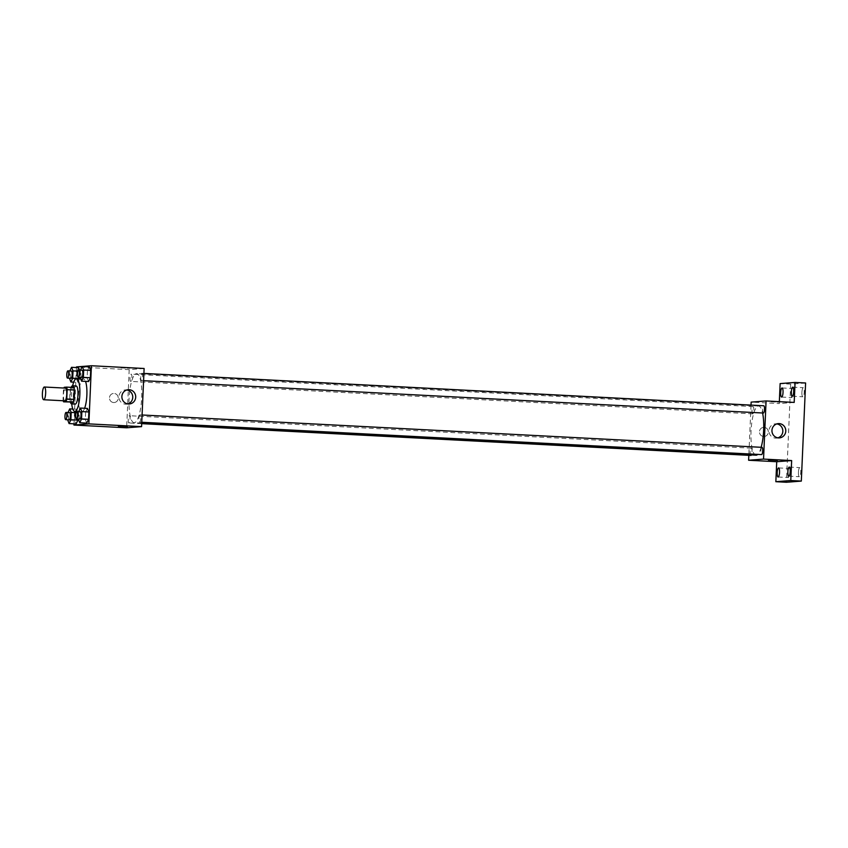 <?xml version="1.0" encoding="UTF-8"?>
<svg xmlns="http://www.w3.org/2000/svg" width="848" height="848" viewBox="0 0 848 848"><rect width="100%" height="100%" fill="white"/><g stroke="black" fill="none" stroke-linecap="round" stroke-linejoin="round"><path stroke-width="0.64" stroke-dasharray="4.24 3.18" d="M64.777 400.839A6.371 1.622 93 0 1 63.483 394.394A6.371 1.622 93 0 1 65.434 388.119M70.617 402.206A8.65 2.205 93 0 1 70.066 399.652L70.469 390.324L63.441 389.963A8.65 2.205 93 0 1 63.95 388.045M63.441 389.963L63.038 399.281A8.65 2.205 93 0 0 63.282 400.754M70.066 399.652L63.038 399.281M70.469 390.324A8.65 2.205 93 0 1 71.253 387.674L64.225 387.303M73.649 387.483L71.253 387.674M71.179 387.356A9.095 2.321 -87 0 0 69.801 395.03A9.095 2.321 -87 0 0 70.405 402.196M75.175 404.114A9.095 2.321 93 0 1 73.32 395.21A9.095 2.321 93 0 1 76.119 385.946M71.709 403.934A16.377 4.176 93 0 1 72.652 385.766M84.62 408.27A16.377 4.176 93 0 1 81.959 411.746A16.377 4.176 93 0 1 81.821 411.746A16.377 4.176 93 0 1 78.504 395.179A16.377 4.176 93 0 1 83.528 379.045A16.377 4.176 93 0 1 85.51 381.377M69.833 370.947L76.776 371.477L78.567 367.682L76.776 371.477L76.458 378.823L77.931 382.363L79.595 378.833L77.931 382.363L73.702 382.151M80.041 371.223L79.776 377.36L80.041 371.223L79.553 370.057L80.041 371.223L77.836 371.117M80.496 370.11L87.45 370.65L89.241 366.845L87.45 370.65L87.121 377.996L88.595 381.536L87.121 377.996L80.094 377.625M76.447 367.576L73.999 423.83M72.811 409.043L76.755 409.255L77.698 411.534L76.755 409.255L74.963 413.05L74.635 420.396L76.108 423.936L74.635 420.396L67.607 420.025M78.228 412.796L77.952 418.933L78.228 412.796L77.74 411.63L78.228 412.796L76.023 412.679M78.684 411.683L85.627 412.223L87.429 408.418L85.627 412.223L85.309 419.559L86.782 423.11L85.309 419.559L78.281 419.198M144.118 368.488L129.193 369.654L76.479 366.908M129.193 369.654L126.649 427.795M113.664 402.535A4.547 4.399 85.5 0 0 118.243 397.648A4.547 4.399 85.5 0 0 113.515 393.461A4.547 4.399 85.5 0 0 113.664 402.535A4.547 4.399 85.5 0 0 118.243 397.648A4.547 4.399 85.5 0 0 113.515 393.461A4.547 4.399 85.5 0 0 113.664 402.535M134.313 422.707A24.603 6.275 93 0 1 134.101 422.707A24.603 6.275 93 0 1 129.119 397.818A24.603 6.275 93 0 1 136.666 373.576A24.603 6.275 93 0 1 141.669 398.062A24.603 6.275 93 0 1 134.313 422.707M141.468 380.582A3.636 0.933 93 0 1 141.436 380.582A3.636 0.933 93 0 1 140.704 376.894A3.636 0.933 93 0 1 141.817 373.311A3.636 0.933 93 0 1 142.559 376.936A3.636 0.933 93 0 1 141.468 380.582L143.588 380.688M130.793 381.409A3.636 0.933 93 0 1 130.762 381.409A3.636 0.933 93 0 1 130.03 377.731A3.636 0.933 93 0 1 131.143 374.138A3.636 0.933 93 0 1 131.885 377.763A3.636 0.933 93 0 1 130.793 381.409M128.981 422.982A3.636 0.933 93 0 1 128.949 422.982A3.636 0.933 93 0 1 128.218 419.294A3.636 0.933 93 0 1 129.331 415.711A3.636 0.933 93 0 1 130.073 419.336A3.636 0.933 93 0 1 128.981 422.982M139.973 414.884A3.636 0.933 -87 0 0 138.881 418.53A3.636 0.933 -87 0 0 139.623 422.145A3.636 0.933 -87 0 0 140.736 418.562A3.636 0.933 -87 0 0 140.005 414.884A3.636 0.933 -87 0 0 139.973 414.884M120.999 367.894L129.945 368.329L120.999 367.894M118.317 426.056L127.401 426.459M127.857 403.913A7.155 6.911 -94.5 0 1 118.932 397.15A7.155 6.911 -94.5 0 1 126.776 389.974M756.056 455.175A24.603 6.275 93 0 1 751.074 430.275A24.603 6.275 93 0 1 758.621 406.033A24.603 6.275 93 0 1 762.585 412.997M761.144 447.299A24.603 6.275 93 0 1 757.741 454.401M761.928 447.341A3.636 0.933 -87 0 0 760.836 450.988A3.636 0.933 -87 0 0 761.578 454.602M752.759 413.866A3.636 0.933 93 0 1 752.727 413.866A3.636 0.933 93 0 1 751.985 410.188A3.636 0.933 93 0 1 753.098 406.605A3.636 0.933 93 0 1 753.84 410.22A3.636 0.933 93 0 1 752.759 413.866M750.904 455.44A3.636 0.933 93 0 1 750.173 451.751A3.636 0.933 93 0 1 751.286 448.168A3.636 0.933 93 0 1 752.038 450.86A3.636 0.933 93 0 1 751.423 454.931M763.401 413.04A3.636 0.933 93 0 1 762.659 409.351A3.636 0.933 93 0 1 763.772 405.768M751.021 405.1L748.826 455.334M779.344 401.645L779.259 403.584L751.148 402.111M805.6 382.978L790.675 384.144L780.128 383.593M790.675 384.144L786.393 482.258M763.741 436.466A4.547 4.399 85.5 0 0 768.32 431.579A4.547 4.399 85.5 0 0 763.582 427.381A4.547 4.399 85.5 0 0 763.741 436.466A4.547 4.399 85.5 0 0 768.32 431.579A4.547 4.399 85.5 0 0 763.582 427.381A4.547 4.399 85.5 0 0 763.741 436.466M794.184 402.418L779.259 403.584M771.076 401.825L780.012 402.249L771.076 401.825M768.383 459.987L777.468 460.379M777.934 437.844A7.155 6.911 -94.5 0 1 768.998 431.07A7.155 6.911 -94.5 0 1 776.842 423.905M801.911 392.327A4.547 1.155 -87 0 0 802.844 396.779A4.547 1.155 -87 0 0 804.243 392.147A4.547 1.155 -87 0 0 803.31 387.695A4.547 1.155 -87 0 0 801.911 392.327M798.424 472.262A4.547 1.155 -87 0 0 799.346 476.714A4.547 1.155 -87 0 0 800.756 472.082A4.547 1.155 -87 0 0 799.823 467.63A4.547 1.155 -87 0 0 798.424 472.262M787.75 473.099A4.547 1.155 -87 0 0 788.672 477.551A4.547 1.155 -87 0 0 790.082 472.919A4.547 1.155 -87 0 0 789.149 468.467A4.547 1.155 -87 0 0 787.75 473.099M791.237 393.154A4.547 1.155 -87 0 0 792.17 397.606A4.547 1.155 -87 0 0 793.569 392.974A4.547 1.155 -87 0 0 792.636 388.522A4.547 1.155 -87 0 0 791.237 393.154M78.599 411.852L78.292 418.944M79.882 419.029A3.636 0.933 93 0 1 79.15 415.35A3.636 0.933 93 0 1 80.263 411.757M85.627 412.223L85.309 419.559M80.422 370.279L80.104 377.381M81.705 377.455A3.636 0.933 93 0 1 80.963 373.777A3.636 0.933 93 0 1 82.076 370.194M87.45 370.65L87.121 377.996M68.01 412.51L67.617 419.781M69.218 419.866A3.636 0.933 93 0 1 68.476 416.177A3.636 0.933 93 0 1 69.589 412.594M76.755 409.255L74.963 413.05L67.935 412.679M74.963 413.05L74.635 420.396M69.748 371.117L69.441 378.208M71.031 378.293A3.636 0.933 93 0 1 70.289 374.615A3.636 0.933 93 0 1 71.412 371.021M76.776 371.477L76.458 378.823L69.43 378.462M76.458 378.823L77.931 382.363M83.528 379.045L80.624 378.886M81.821 411.746L78.726 411.587M126.405 404.189L129.352 403.966M125.281 389.921L128.239 389.698M758.621 406.033L136.666 373.576M141.733 423.11L134.101 422.707M139.623 422.145L141.764 422.262M140.005 414.884L142.082 414.99M753.098 406.605L131.143 374.138M752.727 413.866L130.762 381.409M751.286 448.168L129.331 415.711M141.711 423.65L128.949 422.982M143.906 373.417L141.817 373.311M776.471 438.119L779.418 437.886M775.358 423.852L778.305 423.618M781.623 397.055L792.17 397.606M782.1 387.971L792.636 388.522M778.135 477L788.672 477.551M778.612 467.916L789.149 468.467M788.81 476.163L799.346 476.714M789.287 467.078L799.823 467.63M792.297 396.228L802.844 396.779M792.774 387.144L803.31 387.695"/><path stroke-width="1.27" d="M43.746 399.737A6.371 1.622 93 0 1 43.693 399.737A6.371 1.622 93 0 1 42.4 393.292A6.371 1.622 93 0 1 44.35 387.017A6.371 1.622 93 0 1 45.654 393.355A6.371 1.622 93 0 1 43.746 399.737M44.35 387.017L65.434 388.119A6.371 1.622 93 0 1 66.738 394.458A6.371 1.622 93 0 1 64.83 400.839A6.371 1.622 93 0 1 64.777 400.839L43.693 399.737M66.621 387.112L73.649 387.483A8.65 2.205 93 0 1 74.2 390.038L73.797 399.355L66.769 398.995L67.172 389.667A8.65 2.205 93 0 0 66.621 387.112L64.225 387.303A8.65 2.205 93 0 0 63.95 388.045M73.797 399.355A8.65 2.205 93 0 1 73.013 402.016L63.589 401.835A8.65 2.205 93 0 1 63.282 400.754M63.589 401.835L65.985 401.655A8.65 2.205 93 0 0 66.769 398.995M73.013 402.016L65.985 401.655M70.405 402.196A9.095 2.321 -87 0 0 71.656 403.934A9.095 2.321 -87 0 0 74.454 394.967A9.095 2.321 -87 0 0 72.61 385.755A9.095 2.321 -87 0 0 71.179 387.356M72.61 385.755L76.119 385.946A9.095 2.321 93 0 1 77.974 394.998A9.095 2.321 93 0 1 75.249 404.114A9.095 2.321 93 0 1 75.175 404.114L71.656 403.934M74.2 390.038L67.172 389.667M72.652 385.766A16.377 4.176 93 0 1 76.5 378.674A16.377 4.176 93 0 1 79.829 394.977A16.377 4.176 93 0 1 74.931 411.375A16.377 4.176 93 0 1 74.794 411.386A16.377 4.176 93 0 1 71.709 403.934M85.51 381.377A16.377 4.176 93 0 1 84.62 408.27M78.567 367.682L79.553 370.057L78.567 367.682L71.539 367.311L69.833 370.947M79.723 378.568L79.776 377.36L79.723 378.568L72.695 378.197L73.013 370.862L71.539 367.311M80.104 377.381L81.567 381.165L88.595 381.536L90.386 377.742L90.715 370.396L89.241 366.845L82.214 366.484L80.496 370.11M73.999 423.83L73.946 425.049L88.87 423.883L91.404 365.742L76.479 366.908L76.447 367.576M67.617 419.781L69.08 423.576L76.108 423.936L77.899 420.142L77.952 418.933L77.899 420.142L70.872 419.771L71.2 412.425L69.727 408.884L68.01 412.51M78.292 418.944L79.754 422.739L86.782 423.11L88.574 419.304L88.892 411.969L87.429 408.418L80.401 408.058L78.684 411.683M91.404 365.742L144.118 368.488L141.574 426.629L126.649 427.795L73.946 425.049M141.574 426.629L88.87 423.883M128.483 403.977A7.155 6.911 -94.5 0 1 128.239 389.698A7.155 6.911 -94.5 0 1 135.691 396.292A7.155 6.911 -94.5 0 1 128.483 403.977M127.401 426.459L118.317 426.067M126.776 389.974A7.155 6.911 -94.5 0 1 127.857 403.913M757.741 454.401A24.603 6.275 93 0 1 756.268 455.164A24.603 6.275 93 0 1 756.056 455.175L141.733 423.11M762.585 412.997A24.603 6.275 93 0 1 761.144 447.299M141.764 422.262L761.578 454.602A3.636 0.933 -87 0 0 762.702 451.019A3.636 0.933 -87 0 0 761.96 447.341A3.636 0.933 -87 0 0 761.928 447.341M751.423 454.931A3.636 0.933 93 0 1 750.936 455.44A3.636 0.933 93 0 1 750.904 455.44L141.711 423.65M143.906 373.417L763.772 405.768A3.636 0.933 93 0 1 764.514 409.393A3.636 0.933 93 0 1 763.423 413.04A3.636 0.933 93 0 1 763.401 413.04L143.588 380.688M748.826 455.334L748.614 460.252L763.539 459.086L766.073 400.956L751.148 402.111L751.021 405.1M748.614 460.252L776.726 461.725L775.846 481.706L786.393 482.258L801.318 481.092L805.6 382.978L795.064 382.437L780.128 383.593L779.344 401.645M801.318 481.092L790.771 480.54L791.65 460.559L763.539 459.086M766.073 400.956L794.184 402.418L795.064 382.437M778.549 437.897A7.155 6.911 -94.5 0 1 778.305 423.618A7.155 6.911 -94.5 0 1 785.757 430.212A7.155 6.911 -94.5 0 1 778.549 437.897M776.726 461.725L791.65 460.559M777.468 460.39L768.383 459.987M776.842 423.905A7.155 6.911 -94.5 0 1 777.934 437.844M783.033 392.423A4.547 1.155 93 0 1 781.623 397.055A4.547 1.155 93 0 1 780.701 392.454A4.547 1.155 93 0 1 782.1 387.971A4.547 1.155 93 0 1 783.033 392.423M793.696 391.596A4.547 1.155 93 0 1 792.297 396.228A4.547 1.155 93 0 1 791.375 391.628A4.547 1.155 93 0 1 792.774 387.144A4.547 1.155 93 0 1 793.696 391.596M779.535 472.368A4.547 1.155 93 0 1 778.135 477A4.547 1.155 93 0 1 777.213 472.4A4.547 1.155 93 0 1 778.612 467.916A4.547 1.155 93 0 1 779.535 472.368M790.209 471.53A4.547 1.155 93 0 1 788.81 476.163A4.547 1.155 93 0 1 787.887 471.562A4.547 1.155 93 0 1 789.287 467.078A4.547 1.155 93 0 1 790.209 471.53M775.846 481.706L790.771 480.54M79.754 422.739L81.546 418.944L81.864 411.598L80.401 408.058M76.755 411.577L80.263 411.757A3.636 0.933 93 0 1 81.005 415.382A3.636 0.933 93 0 1 79.913 419.029A3.636 0.933 93 0 1 79.882 419.029L76.373 418.848A3.636 0.933 93 0 1 75.631 415.16A3.636 0.933 93 0 1 76.755 411.577A3.636 0.933 93 0 1 77.497 415.202A3.636 0.933 93 0 1 76.405 418.848A3.636 0.933 93 0 1 76.373 418.848M86.782 423.11L88.574 419.304L81.546 418.944M88.574 419.304L88.892 411.969L81.864 411.598M88.892 411.969L87.429 408.418M81.567 381.165L83.358 377.371L83.687 370.025L82.214 366.484M78.567 370.004L82.076 370.194A3.636 0.933 93 0 1 82.818 373.809A3.636 0.933 93 0 1 81.737 377.455A3.636 0.933 93 0 1 81.705 377.455L78.186 377.275A3.636 0.933 93 0 1 77.454 373.597A3.636 0.933 93 0 1 78.567 370.004A3.636 0.933 93 0 1 79.309 373.629A3.636 0.933 93 0 1 78.217 377.275A3.636 0.933 93 0 1 78.186 377.275M88.595 381.536L90.386 377.742L83.358 377.371M90.386 377.742L90.715 370.396L83.687 370.025M90.715 370.396L89.241 366.845M69.08 423.576L70.872 419.771M66.08 412.414L69.589 412.594A3.636 0.933 93 0 1 70.331 416.22A3.636 0.933 93 0 1 69.25 419.866A3.636 0.933 93 0 1 69.218 419.866L65.699 419.675A3.636 0.933 93 0 1 65.699 419.675A3.636 0.933 93 0 1 64.967 415.997A3.636 0.933 93 0 1 66.08 412.414A3.636 0.933 93 0 1 66.822 416.029A3.636 0.933 93 0 1 65.731 419.675M72.811 409.043L69.727 408.884M76.108 423.936L77.899 420.142M76.023 412.679L71.2 412.425M69.441 378.208L70.903 382.003L72.695 378.197M67.893 370.841L71.412 371.021A3.636 0.933 93 0 1 72.144 374.646A3.636 0.933 93 0 1 71.062 378.293A3.636 0.933 93 0 1 71.031 378.293L67.511 378.113A3.636 0.933 93 0 1 67.511 378.113A3.636 0.933 93 0 1 66.78 374.424A3.636 0.933 93 0 1 67.893 370.841A3.636 0.933 93 0 1 68.635 374.466A3.636 0.933 93 0 1 67.543 378.113M73.702 382.151L70.903 382.003M77.836 371.117L73.013 370.862M80.624 378.886L76.5 378.674M78.726 411.587L74.794 411.386M142.082 414.99L761.96 447.341"/></g></svg>
